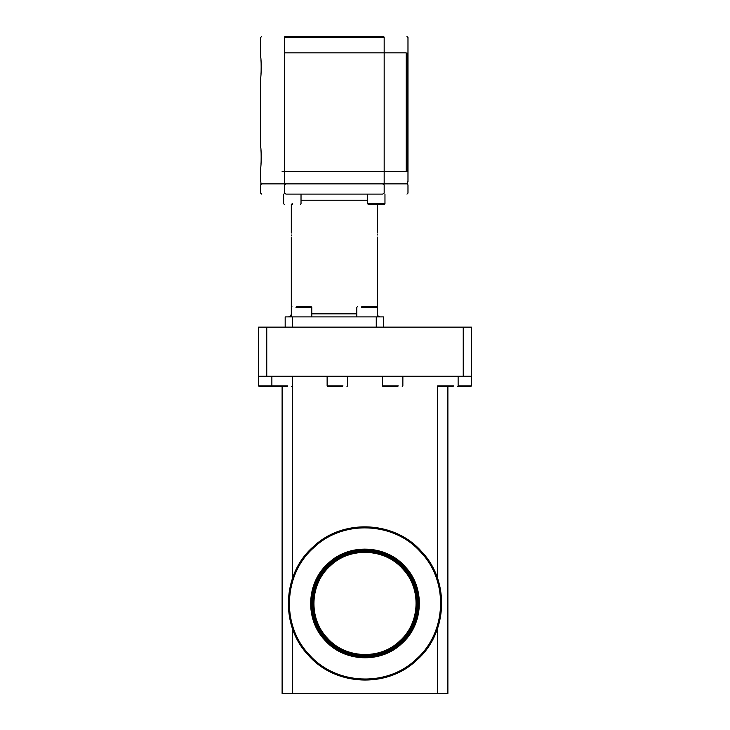 <?xml version="1.0" encoding="UTF-8"?>
<svg xmlns="http://www.w3.org/2000/svg" width="730" height="730" viewBox="0 0 730 730"><rect width="100%" height="100%" fill="white"/><g stroke="black" fill="none" stroke-linecap="round" stroke-linejoin="round"><path stroke-width="1.09" d="M325.981 639.024C344.451 660.367 380.221 662.01 400.578 642.464C421.922 623.986 423.573 588.225 404.018 567.867C385.549 546.524 349.779 544.872 329.422 564.427C308.078 582.896 306.427 618.666 325.981 639.024M404.475 567.447C424.249 588.052 422.579 624.232 400.989 642.92C380.394 662.694 344.213 661.024 325.525 639.434C305.751 618.839 307.421 582.659 329.011 563.971C349.606 544.197 385.787 545.867 404.475 567.447C424.249 588.052 422.579 624.232 400.989 642.92C380.394 662.694 344.213 661.024 325.525 639.434C305.751 618.839 307.421 582.659 329.011 563.971C349.606 544.197 385.787 545.867 404.475 567.447C424.249 588.052 422.579 624.232 400.989 642.92C380.394 662.694 344.213 661.024 325.525 639.434C305.751 618.839 307.421 582.659 329.011 563.971C349.606 544.197 385.787 545.867 404.475 567.447M403.562 568.278C422.889 588.398 421.256 623.748 400.168 642.008C380.047 661.334 344.697 659.701 326.438 638.613C307.111 618.483 308.744 583.133 329.832 564.874C349.953 545.556 385.303 547.19 403.562 568.278M327.186 637.92C308.243 618.191 309.849 583.535 330.526 565.631C350.254 546.688 384.911 548.285 402.814 568.971C421.757 588.699 420.151 623.356 399.474 641.25C379.746 660.194 345.089 658.597 327.186 637.92C345.089 658.597 379.746 660.194 399.474 641.25C420.151 623.356 421.757 588.699 402.814 568.971C384.911 548.285 350.254 546.688 330.526 565.631C309.849 583.535 308.243 618.191 327.186 637.92M324.768 640.128C343.821 662.128 380.695 663.826 401.683 643.678C423.683 624.625 425.389 587.75 405.232 566.763C386.179 544.762 349.305 543.056 328.317 563.213C306.317 582.257 304.611 619.14 324.768 640.128M420.954 552.418C394.465 521.813 343.173 519.45 313.973 547.482C283.368 573.981 281.004 625.272 309.046 654.472C335.535 685.078 386.827 687.441 416.027 659.4C446.632 632.91 448.996 581.618 420.954 552.418M308.288 655.157C335.134 686.173 387.119 688.572 416.711 660.157C447.736 633.302 450.127 581.326 421.712 551.734C394.866 520.709 342.881 518.318 313.289 546.733C282.264 573.579 279.873 625.564 308.288 655.157M287.365 386.489L259.187 386.489L258.566 385.878L258.566 327.131L471.434 327.131L471.434 376.26L258.566 376.26L258.566 385.878L287.702 385.878M266.76 327.131L266.76 376.26M463.24 376.26L463.24 327.131M471.425 385.878L458.13 385.878L457.509 386.489L470.814 386.489L471.434 385.878L471.434 376.26M342.963 385.878L327.14 385.878L327.752 386.489L342.635 386.489M398.224 385.878L382.401 385.878L383.013 386.489L397.896 386.489M453.494 385.878L437.662 385.878L438.274 386.489L453.157 386.489M407.723 181.816L407.723 183.869L384.172 183.869L384.172 171.587C415.653 171.587 415.653 171.587 384.172 171.587L284.426 171.587L406.227 171.587L406.227 52.87L384.172 52.87L384.172 171.587M260.875 181.816L260.875 183.869L384.172 183.869M284.426 183.869L284.426 171.587C252.945 171.587 252.945 171.587 284.426 171.587C252.945 171.587 252.945 171.587 284.426 171.587L284.426 52.87C252.945 52.87 252.945 52.87 284.426 52.87L384.172 52.87L284.426 52.87C252.945 52.87 252.945 52.87 284.426 52.87L284.426 37.522C252.945 37.522 252.945 37.522 284.426 37.522L284.828 36.5C254.168 36.5 254.168 36.5 284.828 36.5L383.77 36.5C414.43 36.5 414.43 36.5 383.77 36.5L384.172 37.522C415.653 37.522 415.653 37.522 384.172 37.522L284.426 37.522M334.303 171.587L282.108 171.587L334.303 171.587M291.37 235.033C291.316 237.67 291.316 237.67 291.37 235.033C291.316 237.67 291.316 237.67 291.37 235.033C291.316 232.395 291.316 232.395 291.37 235.033C291.316 232.395 291.316 232.395 291.37 235.033L291.361 235.68M382.648 194.098C414.777 194.098 414.777 194.098 382.648 194.098L285.95 194.098C253.821 194.098 253.821 194.098 285.95 194.098L284.426 193.076C252.945 193.076 252.945 193.076 284.426 193.076L284.426 184.891L285.95 183.869L382.648 183.869L384.172 184.891L384.172 193.076C415.653 193.076 415.653 193.076 384.172 193.076L382.648 194.098M285.174 327.131L285.174 316.902L334.303 316.902M377.227 235.033C377.282 232.395 377.282 232.395 377.227 235.033C377.282 232.395 377.282 232.395 377.227 235.033C377.282 237.67 377.282 237.67 377.227 235.033C377.282 237.67 377.282 237.67 377.227 235.033L377.237 234.385M383.423 327.131L383.423 316.902L292.338 316.902L292.338 327.131M384.172 184.891C415.653 184.891 415.653 184.891 384.172 184.891M284.426 184.891C252.945 184.891 252.945 184.891 284.426 184.891M376.26 316.902L376.26 327.131M260.993 163.867L261.075 162.89M261.285 158.501L261.294 157.251M261.258 154.97L261.194 153.519M261.176 153.163L260.957 150.243M261.641 36.5L260.619 37.522L260.619 57.186C261.349 56.602 261.349 77.8 260.619 77.216L260.619 147.241C261.349 146.657 261.349 167.854 260.619 167.27L260.619 181.816M260.993 73.812L261.075 72.827M261.285 68.447L261.294 67.197M261.258 64.915L261.194 63.455M261.176 63.108L260.957 60.188M407.842 52.87L407.842 171.587M384.965 203.716L367.573 203.716L368.185 204.336L384.354 204.336L384.965 203.716L384.965 194.098M292.602 203.716L292.055 203.716L292.602 203.716M292.073 204.336L292.584 204.336L292.073 204.336M361.45 307.284L377.282 307.284L376.662 306.664L361.788 306.664M361.45 316.902L372.647 316.902M295.951 307.284L311.783 307.284L311.172 306.664L296.289 306.664M384.172 37.522L384.172 52.87C415.653 52.87 415.653 52.87 384.172 52.87L284.426 52.87M447.891 386.489L447.891 693.5L282.108 693.5L282.108 386.489M367.573 200.239L301.025 200.239M311.783 313.836L356.815 313.836M437.662 385.878L437.662 578.717M437.662 628.174L437.662 693.5M291.726 386.489L292.338 385.878L292.338 376.26L292.338 578.717M292.338 628.174L292.338 693.5M272.491 386.489L271.87 385.878L271.87 376.26M346.987 386.489L347.599 385.878L347.599 376.26M327.131 376.26L327.131 385.878M402.248 386.489L402.86 385.878L402.869 376.26M382.401 376.26L382.401 385.878M458.13 376.26L458.13 385.878M407.979 181.816L407.979 37.522L406.957 36.5M291.316 204.336L291.316 232.989M291.316 237.077L291.316 313.836C291.133 315.698 290.111 316.72 288.25 316.902M377.282 204.336L377.282 232.989M377.282 237.077L377.282 313.836C377.465 315.698 378.487 316.72 380.348 316.902M406.957 194.098L407.979 193.076L407.979 184.891L406.957 183.869M261.641 194.098L260.619 193.076L260.619 184.891L261.641 183.869M367.573 194.098L367.573 203.716M300.413 204.336L301.025 203.716L301.025 194.098M284.244 204.336L283.632 203.716L283.632 194.098L283.632 203.716L284.244 204.336M357.426 306.664L356.815 307.284L356.815 316.902M377.282 316.902L377.282 307.284M291.936 306.664L291.316 307.284L291.316 316.902M311.783 316.902L311.783 307.284"/></g></svg>
